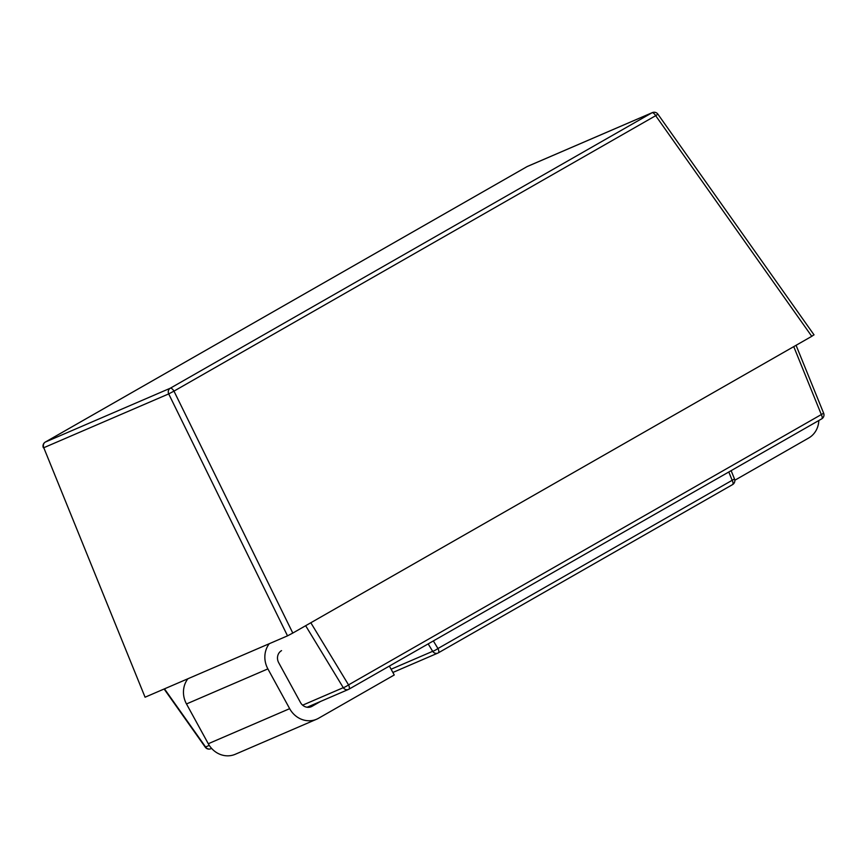 <?xml version="1.0" encoding="UTF-8"?>
<svg xmlns="http://www.w3.org/2000/svg" width="867" height="867" viewBox="0 0 867 867"><rect width="100%" height="100%" fill="white"/><g stroke="black" fill="none" stroke-linecap="round" stroke-linejoin="round"><path stroke-width="1.3" d="M818.827 420.517A22.694 20.732 -113.3 0 1 808.673 438.019L734.815 480.253M281.547 650.629A9.082 8.291 66.7 0 0 278.697 662.702L300.47 702.487A9.082 8.291 66.7 0 0 311.275 706.703A9.082 8.291 66.7 0 0 312.033 706.323L320.508 701.479M389.37 666.073L394.247 674.981L318.568 718.255A22.694 20.732 -113.3 0 1 316.661 719.209A22.694 20.732 -113.3 0 1 289.665 708.664L267.881 668.891A22.694 20.732 -113.3 0 1 269.279 643.704M316.661 719.209L235.271 754.279A22.694 20.732 -113.3 0 1 208.275 743.734L186.492 703.95A22.694 20.732 -113.3 0 1 187.89 678.763M813.669 334.998L811.761 336.32L655.68 115.69L173.974 391.125L292.797 633.062L310.82 622.755L348.545 684.887L821.32 414.556L793.749 346.627L811.761 336.32M292.797 633.062L287.519 635.847L168.697 393.911L43.773 447.719L145.071 697.209L287.519 635.847M145.071 697.209L43.773 447.719A4.541 4.151 66.7 0 1 45.377 442.04L170.29 388.221L651.995 112.786L527.082 166.605L45.377 442.04A4.541 1.832 -119.8 0 0 45.301 442.072A4.541 1.832 -119.8 0 0 45.203 442.148M793.749 346.627L310.82 622.755M310.473 706.995L312.033 706.323M208.275 743.734L289.665 708.664M186.492 703.95L267.881 668.891M814.037 334.879L657.88 114.141L655.68 115.69A4.541 1.832 -119.8 0 0 651.995 112.786A4.541 4.151 66.7 0 1 652.385 112.602L527.461 166.41A4.541 4.541 0 0 0 527.006 166.637A4.541 1.832 -119.8 0 0 526.941 166.692M527.461 166.41A4.541 4.151 -113.3 0 0 527.082 166.605A4.541 1.832 -119.8 0 0 527.006 166.637L45.301 442.072A4.541 4.541 0 0 0 43.35 447.73M302.637 705.174L343.267 687.672A4.541 0.704 148.7 0 0 348.545 684.887A4.541 1.832 60.2 0 1 348.913 689.211L821.699 418.869A4.541 4.541 0 0 0 823.65 413.223L821.32 414.556A4.541 1.832 60.2 0 1 821.699 418.869A4.541 1.832 60.2 0 1 821.623 418.913L348.989 689.167M164.47 688.853L205.587 746.975L209.261 745.392M307.113 707.244L348.458 689.438A4.541 4.541 0 0 0 348.913 689.211A4.541 1.832 60.2 0 1 348.837 689.243A4.541 4.151 66.7 0 1 343.267 687.672L305.65 625.714M391.093 669.226L432.676 651.312L428.168 643.888M433.348 640.93L437.954 648.527L732.171 480.296L728.8 471.995M392.87 672.467L437.878 653.079A4.541 4.151 66.7 0 1 432.676 651.312A4.541 0.704 148.7 0 0 437.954 648.527A4.541 1.832 60.2 0 1 438.334 652.851L732.55 484.62A4.541 1.832 -119.8 0 1 732.474 484.653L438.399 652.808M734.501 478.974L732.171 480.296A4.541 1.832 -119.8 0 1 732.55 484.62A4.541 4.541 0 0 0 734.501 478.974L731.13 470.662M173.974 391.125A4.541 1.832 -119.8 0 0 170.29 388.221A4.541 4.151 -113.3 0 0 168.697 393.911L173.974 391.125M164.112 689.005L205.284 747.202A4.541 4.541 0 0 0 210.779 748.752A4.541 4.151 66.7 0 1 205.587 746.975L205.631 746.964M657.88 114.141A4.541 4.541 0 0 0 652.385 112.602M211.591 748.405L210.779 748.752M823.65 413.223L796.069 345.294"/></g></svg>
